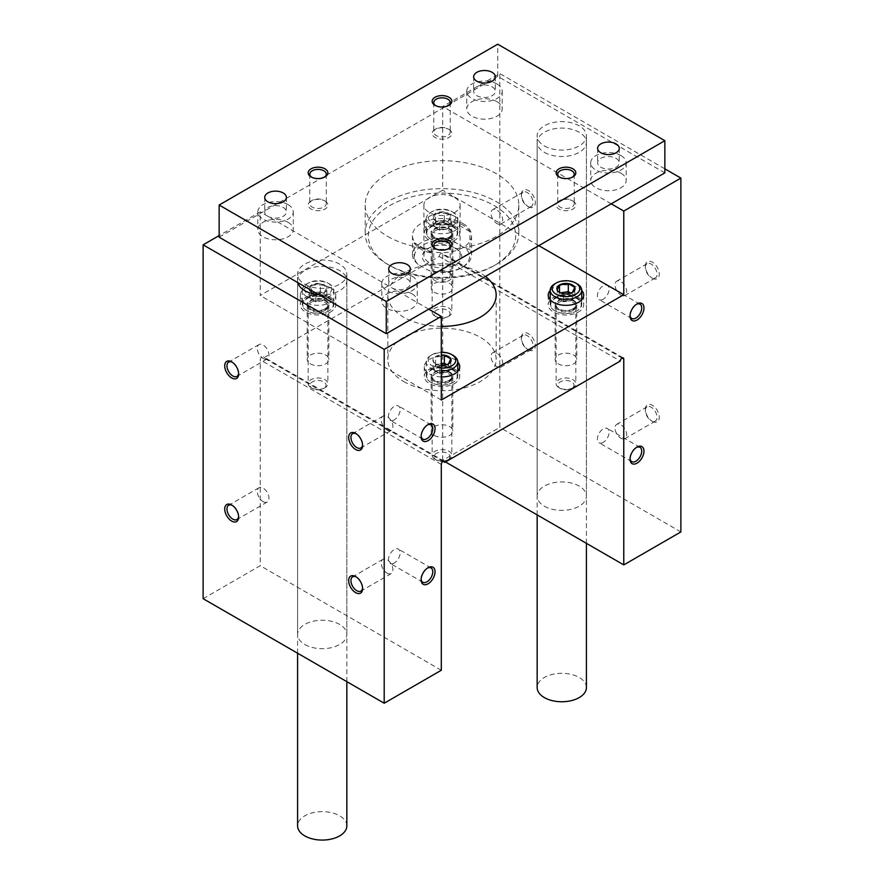 <?xml version="1.0" encoding="UTF-8"?>
<svg xmlns="http://www.w3.org/2000/svg" width="884" height="884" viewBox="0 0 884 884"><rect width="100%" height="100%" fill="white"/><g stroke="black" fill="none" stroke-linecap="round" stroke-linejoin="round"><path stroke-width="0.66" stroke-dasharray="4.42 3.31" d="M544.378 506.201A24.619 14.21 0 0 0 571.208 509.283A24.619 14.21 0 0 0 586.412 496.145A24.619 14.21 0 0 0 561.782 481.935A24.619 14.21 0 0 0 537.163 496.145A24.619 14.21 0 0 0 544.378 506.201M445.481 461.967L442.696 460.365L499.803 427.392L499.803 73.549L442.696 106.522L442.696 190.159L260.228 295.499L260.228 211.873L219.144 235.597M680.879 531.936L499.803 427.392M528.356 349.788A9.846 5.691 -120 0 0 535.317 345.766A9.846 5.691 -120 0 0 528.356 333.699A9.846 5.691 -120 0 0 521.394 337.721A9.846 5.691 -120 0 0 528.356 349.788L527.229 349.136A8.254 4.763 -120 0 0 531.35 349.545A8.254 4.763 -120 0 0 531.35 340.02A8.254 4.763 -120 0 0 523.107 335.257A8.254 4.763 -120 0 0 521.394 339.036A8.254 4.763 -120 0 0 527.229 349.136L528.356 349.788M652.326 421.359A9.846 5.691 -120 0 0 659.287 417.336A9.846 5.691 -120 0 0 652.326 405.27A9.846 5.691 -120 0 0 645.364 409.292A9.846 5.691 -120 0 0 652.326 421.359L651.188 420.707A8.254 4.763 -120 0 0 655.32 421.115A8.254 4.763 -120 0 0 655.32 411.59A8.254 4.763 -120 0 0 647.066 406.828A8.254 4.763 -120 0 0 645.364 410.596A8.254 4.763 -120 0 0 651.188 420.707L652.326 421.359M528.356 206.646A9.846 5.691 -120 0 0 535.317 202.624A9.846 5.691 -120 0 0 528.356 190.557A9.846 5.691 -120 0 0 521.394 194.579A9.846 5.691 -120 0 0 528.356 206.646L527.229 205.994A8.254 4.763 -120 0 0 531.35 206.403A8.254 4.763 -120 0 0 531.35 196.878A8.254 4.763 -120 0 0 523.107 192.115A8.254 4.763 -120 0 0 521.394 195.883A8.254 4.763 -120 0 0 527.229 205.994L528.356 206.646M652.326 278.217A9.846 5.691 -120 0 0 659.287 274.195A9.846 5.691 -120 0 0 652.326 262.128A9.846 5.691 -120 0 0 645.364 266.15A9.846 5.691 -120 0 0 652.326 278.217L651.188 277.565A8.254 4.763 -120 0 0 655.32 277.974A8.254 4.763 -120 0 0 655.32 268.449A8.254 4.763 -120 0 0 647.066 263.686A8.254 4.763 -120 0 0 645.364 267.454A8.254 4.763 -120 0 0 651.188 277.565L652.326 278.217M664.856 168.844L499.803 73.549M544.378 152.357A24.619 14.21 0 0 0 571.208 155.44A24.619 14.21 0 0 0 586.412 142.313A24.619 14.21 0 0 0 561.782 128.092A24.619 14.21 0 0 0 537.163 142.313A24.619 14.21 0 0 0 544.378 152.357M611.231 203.828L442.696 106.522M538.798 245.642L442.696 190.159M330.572 287.864A17.724 10.232 180 0 1 335.765 295.101A17.724 10.232 180 0 1 318.03 305.334A17.724 10.232 180 0 1 300.306 295.101A17.724 10.232 180 0 1 311.245 285.642A17.724 10.232 180 0 1 330.572 287.864M441.304 376.904A17.724 10.232 180 0 1 424.276 366.672A17.724 10.232 180 0 1 435.215 357.213A17.724 10.232 180 0 1 454.531 359.434A17.724 10.232 180 0 1 457.757 361.987M454.531 216.293A17.724 10.232 180 0 1 459.724 223.53A17.724 10.232 180 0 1 442 233.763A17.724 10.232 180 0 1 424.276 223.53A17.724 10.232 180 0 1 435.215 214.072A17.724 10.232 180 0 1 454.531 216.293M550.202 290.416A17.724 10.232 180 0 1 578.501 287.864A17.724 10.232 180 0 1 581.727 290.416M441.304 326.373A54.167 31.271 180 0 1 387.833 295.101A54.167 31.271 180 0 1 421.27 266.206A54.167 31.271 180 0 1 480.299 272.99A54.167 31.271 180 0 1 485.471 276.438M441.304 400.043L260.228 295.499M428.773 309.168L260.228 211.873M318.726 294.703A24.619 14.21 0 0 0 346.837 280.626A24.619 14.21 0 0 0 322.218 266.404A24.619 14.21 0 0 0 297.588 280.626A24.619 14.21 0 0 0 297.842 282.637M304.803 644.513A24.619 14.21 0 0 0 331.633 647.596A24.619 14.21 0 0 0 346.837 634.458A24.619 14.21 0 0 0 322.218 620.248A24.619 14.21 0 0 0 297.588 634.458A24.619 14.21 0 0 0 304.803 644.513M203.121 598.678L260.228 565.705L260.228 359.832A2.464 1.425 120 0 1 261.31 357.357A2.464 1.425 120 0 1 263.2 356.705A2.464 1.425 120 0 1 263.708 357.832L439.215 256.504L620.292 361.048M441.304 670.249L260.228 565.705M443.05 461.36L263.708 357.832M325.699 355.014A10.829 6.254 180 0 1 328.87 359.434A10.829 6.254 180 0 1 318.03 365.689A10.829 6.254 180 0 1 307.201 359.434A10.829 6.254 180 0 1 313.886 353.655A10.829 6.254 180 0 1 325.699 355.014M449.658 426.585A10.829 6.254 180 0 1 452.829 431.005A10.829 6.254 180 0 1 442 437.26A10.829 6.254 180 0 1 431.171 431.005A10.829 6.254 180 0 1 437.856 425.226A10.829 6.254 180 0 1 449.658 426.585M449.658 283.444A10.829 6.254 180 0 1 452.829 287.864A10.829 6.254 180 0 1 442 294.118A10.829 6.254 180 0 1 431.171 287.864A10.829 6.254 180 0 1 437.856 282.084A10.829 6.254 180 0 1 449.658 283.444M573.628 355.014A10.829 6.254 180 0 1 576.799 359.434A10.829 6.254 180 0 1 565.97 365.689A10.829 6.254 180 0 1 555.13 359.434A10.829 6.254 180 0 1 561.815 353.655A10.829 6.254 180 0 1 573.628 355.014M403.701 381.545A54.167 31.271 0 0 0 462.73 388.33A54.167 31.271 0 0 0 496.167 359.434A54.167 31.271 0 0 0 480.299 337.323A54.167 31.271 0 0 0 421.27 330.539A54.167 31.271 0 0 0 387.833 359.434A54.167 31.271 0 0 0 403.701 381.545M622.027 358.031L442.696 254.493A2.464 1.425 120 0 0 442.188 253.365A2.464 1.425 120 0 0 440.287 254.028A2.464 1.425 120 0 0 439.215 256.504M442.696 254.493L442.696 460.365M578.501 297.51A17.724 10.232 180 0 1 583.694 304.748A17.724 10.232 180 0 1 565.97 314.991A17.724 10.232 180 0 1 548.235 304.748A17.724 10.232 180 0 1 559.185 295.3A17.724 10.232 180 0 1 578.501 297.51M573.628 300.328A10.829 6.254 180 0 1 576.799 304.748A10.829 6.254 180 0 1 565.97 311.002A10.829 6.254 180 0 1 555.13 304.748A10.829 6.254 180 0 1 561.815 298.969A10.829 6.254 180 0 1 573.628 300.328M454.531 225.939A17.724 10.232 180 0 1 459.724 233.177A17.724 10.232 180 0 1 442 243.42A17.724 10.232 180 0 1 424.276 233.177A17.724 10.232 180 0 1 435.215 223.729A17.724 10.232 180 0 1 454.531 225.939M449.658 228.757A10.829 6.254 180 0 1 452.829 233.177A10.829 6.254 180 0 1 442 239.431A10.829 6.254 180 0 1 431.171 233.177A10.829 6.254 180 0 1 437.856 227.398A10.829 6.254 180 0 1 449.658 228.757M454.531 369.081A17.724 10.232 180 0 1 459.724 376.319A17.724 10.232 180 0 1 442 386.562A17.724 10.232 180 0 1 424.276 376.319A17.724 10.232 180 0 1 435.215 366.871A17.724 10.232 180 0 1 454.531 369.081M449.658 371.899A10.829 6.254 180 0 1 452.829 376.319A10.829 6.254 180 0 1 442 382.573A10.829 6.254 180 0 1 431.171 376.319A10.829 6.254 180 0 1 437.856 370.54A10.829 6.254 180 0 1 449.658 371.899M330.572 297.51A17.724 10.232 180 0 1 335.765 304.748A17.724 10.232 180 0 1 318.03 314.991A17.724 10.232 180 0 1 300.306 304.748A17.724 10.232 180 0 1 311.245 295.3A17.724 10.232 180 0 1 330.572 297.51M325.699 300.328A10.829 6.254 180 0 1 328.87 304.748A10.829 6.254 180 0 1 318.03 311.002A10.829 6.254 180 0 1 307.201 304.748A10.829 6.254 180 0 1 313.886 298.969A10.829 6.254 180 0 1 325.699 300.328M421.127 435.934A8.254 4.763 -60 0 1 421.104 435.326A8.254 4.763 -60 0 1 426.939 425.226A8.254 4.763 -60 0 1 427.48 424.939M394.297 419.845A8.254 4.763 -60 0 1 390.175 420.254A8.254 4.763 -60 0 1 388.905 413.646A8.254 4.763 -60 0 1 394.297 406.375A8.254 4.763 -60 0 1 398.419 405.966A8.254 4.763 -60 0 1 399.69 412.585A8.254 4.763 -60 0 1 394.297 419.845M630.06 315.312A8.254 4.763 -60 0 1 630.038 314.704A8.254 4.763 -60 0 1 635.872 304.604A8.254 4.763 -60 0 1 636.414 304.317M603.231 299.223A8.254 4.763 -60 0 1 599.098 299.632A8.254 4.763 -60 0 1 597.838 293.024A8.254 4.763 -60 0 1 603.231 285.753A8.254 4.763 -60 0 1 607.352 285.344A8.254 4.763 -60 0 1 608.612 291.952A8.254 4.763 -60 0 1 603.231 299.223M387.093 430.033A8.254 4.763 -120 0 0 391.225 430.442A8.254 4.763 -120 0 0 391.225 420.917A8.254 4.763 -120 0 0 382.971 416.154A8.254 4.763 -120 0 0 381.711 422.762A8.254 4.763 -120 0 0 387.093 430.033M362.584 444.785A8.254 4.763 -120 0 0 362.606 444.177A8.254 4.763 -120 0 0 356.771 434.066A8.254 4.763 -120 0 0 356.23 433.79M263.134 358.462A8.254 4.763 -120 0 0 267.255 358.871A8.254 4.763 -120 0 0 267.255 349.346A8.254 4.763 -120 0 0 259.001 344.583A8.254 4.763 -120 0 0 257.741 351.191A8.254 4.763 -120 0 0 263.134 358.462M238.614 373.214A8.254 4.763 -120 0 0 238.636 372.606A8.254 4.763 -120 0 0 232.812 362.495A8.254 4.763 -120 0 0 232.271 362.219M620.866 295.068A8.254 4.763 -120 0 0 624.999 295.477A8.254 4.763 -120 0 0 626.259 288.869A8.254 4.763 -120 0 0 620.866 281.598A8.254 4.763 -120 0 0 616.745 281.189A8.254 4.763 -120 0 0 615.485 287.797A8.254 4.763 -120 0 0 620.866 295.068M496.907 223.497A8.254 4.763 -120 0 0 501.029 223.906A8.254 4.763 -120 0 0 502.289 217.298A8.254 4.763 -120 0 0 496.907 210.027A8.254 4.763 -120 0 0 492.775 209.618A8.254 4.763 -120 0 0 491.515 216.226A8.254 4.763 -120 0 0 496.907 223.497M421.127 579.086A8.254 4.763 -60 0 1 421.104 578.467A8.254 4.763 -60 0 1 426.939 568.368A8.254 4.763 -60 0 1 427.48 568.081M394.297 562.997A8.254 4.763 -60 0 1 390.175 563.406A8.254 4.763 -60 0 1 388.905 556.787A8.254 4.763 -60 0 1 394.297 549.516A8.254 4.763 -60 0 1 398.419 549.119A8.254 4.763 -60 0 1 399.69 555.727A8.254 4.763 -60 0 1 394.297 562.997M630.06 458.453A8.254 4.763 -60 0 1 630.038 457.846A8.254 4.763 -60 0 1 635.872 447.746A8.254 4.763 -60 0 1 636.414 447.459M603.231 442.365A8.254 4.763 -60 0 1 599.098 442.773A8.254 4.763 -60 0 1 597.838 436.166A8.254 4.763 -60 0 1 603.231 428.895A8.254 4.763 -60 0 1 607.352 428.486A8.254 4.763 -60 0 1 608.612 435.094A8.254 4.763 -60 0 1 603.231 442.365M387.093 573.175A8.254 4.763 -120 0 0 391.225 573.583A8.254 4.763 -120 0 0 391.225 564.058A8.254 4.763 -120 0 0 382.971 559.296A8.254 4.763 -120 0 0 381.711 565.915A8.254 4.763 -120 0 0 387.093 573.175M362.584 587.926A8.254 4.763 -120 0 0 362.606 587.319A8.254 4.763 -120 0 0 356.771 577.219A8.254 4.763 -120 0 0 356.23 576.932M263.134 501.604A8.254 4.763 -120 0 0 267.255 502.013A8.254 4.763 -120 0 0 267.255 492.487A8.254 4.763 -120 0 0 259.001 487.725A8.254 4.763 -120 0 0 257.741 494.344A8.254 4.763 -120 0 0 263.134 501.604M238.614 516.355A8.254 4.763 -120 0 0 238.636 515.748A8.254 4.763 -120 0 0 232.812 505.648A8.254 4.763 -120 0 0 232.271 505.361M620.866 438.21A8.254 4.763 -120 0 0 624.999 438.619A8.254 4.763 -120 0 0 626.259 432.011A8.254 4.763 -120 0 0 620.866 424.74A8.254 4.763 -120 0 0 616.745 424.331A8.254 4.763 -120 0 0 615.485 430.939A8.254 4.763 -120 0 0 620.866 438.21M496.907 366.639A8.254 4.763 -120 0 0 501.029 367.048A8.254 4.763 -120 0 0 502.289 360.44A8.254 4.763 -120 0 0 496.907 353.169A8.254 4.763 -120 0 0 492.775 352.76A8.254 4.763 -120 0 0 491.515 359.368A8.254 4.763 -120 0 0 496.907 366.639M418.033 264.371L414.088 260.493A29.548 17.061 180 0 1 412.452 254.89A29.548 17.061 180 0 1 451.702 238.779L455.636 242.658L465.967 248.625A27.581 15.923 180 0 1 461.503 267.764A27.581 15.923 180 0 1 428.364 270.338L418.033 264.371A27.581 15.923 180 0 1 422.497 245.244A27.581 15.923 180 0 1 455.636 242.658M664.856 172.866L497.714 76.367L497.714 44.2M497.714 76.367L219.144 237.199M387.678 236.393A76.82 44.355 0 0 0 471.404 246.006A76.82 44.355 0 0 0 518.82 205.033A76.82 44.355 0 0 0 496.322 173.673A76.82 44.355 0 0 0 412.596 164.059A76.82 44.355 0 0 0 365.18 205.033A76.82 44.355 0 0 0 387.678 236.393M304.803 284.239A24.619 14.21 0 0 0 331.633 287.322A24.619 14.21 0 0 0 346.837 274.195A24.619 14.21 0 0 0 322.218 259.973A24.619 14.21 0 0 0 297.588 274.195A24.619 14.21 0 0 0 304.803 284.239M544.378 145.926A24.619 14.21 0 0 0 571.208 149.009A24.619 14.21 0 0 0 586.412 135.871A24.619 14.21 0 0 0 561.782 121.66A24.619 14.21 0 0 0 537.163 135.871A24.619 14.21 0 0 0 544.378 145.926M620.988 173.264A17.724 10.232 180 0 1 626.181 180.502A17.724 10.232 180 0 1 608.446 190.745A17.724 10.232 180 0 1 590.722 180.502A17.724 10.232 180 0 1 601.661 171.054A17.724 10.232 180 0 1 620.988 173.264M497.018 101.693A17.724 10.232 180 0 1 502.211 108.931A17.724 10.232 180 0 1 484.487 119.174A17.724 10.232 180 0 1 466.752 108.931A17.724 10.232 180 0 1 477.703 99.483A17.724 10.232 180 0 1 497.018 101.693M288.085 222.326A17.724 10.232 180 0 1 293.278 229.564A17.724 10.232 180 0 1 275.554 239.796A17.724 10.232 180 0 1 257.819 229.564A17.724 10.232 180 0 1 268.769 220.105A17.724 10.232 180 0 1 288.085 222.326M412.054 293.897A17.724 10.232 180 0 1 417.248 301.135A17.724 10.232 180 0 1 399.513 311.367A17.724 10.232 180 0 1 381.789 301.135A17.724 10.232 180 0 1 392.728 291.676A17.724 10.232 180 0 1 412.054 293.897M572.931 201.011L572.931 201.011A9.846 5.691 180 0 1 572.931 209.055A9.846 5.691 180 0 1 558.997 209.055A9.846 5.691 180 0 1 558.997 201.011A9.846 5.691 180 0 1 572.931 201.011L571.793 200.359A8.254 4.763 180 0 1 574.213 203.729A8.254 4.763 180 0 1 565.97 208.491A8.254 4.763 180 0 1 557.716 203.729A8.254 4.763 180 0 1 560.136 200.359A8.254 4.763 180 0 1 571.793 200.359L572.931 201.011M448.962 129.44L448.962 129.44A9.846 5.691 180 0 1 448.962 137.484A9.846 5.691 180 0 1 435.038 137.484A9.846 5.691 180 0 1 435.038 129.44A9.846 5.691 180 0 1 448.962 129.44L447.834 128.788A8.254 4.763 180 0 1 450.254 132.158A8.254 4.763 180 0 1 442 136.921A8.254 4.763 180 0 1 433.746 132.158A8.254 4.763 180 0 1 436.166 128.788A8.254 4.763 180 0 1 447.834 128.788L448.962 129.44M325.003 201.011L325.003 201.011A9.846 5.691 180 0 1 325.003 209.055A9.846 5.691 180 0 1 311.069 209.055A9.846 5.691 180 0 1 311.069 201.011A9.846 5.691 180 0 1 325.003 201.011L323.864 200.359A8.254 4.763 180 0 1 326.284 203.729A8.254 4.763 180 0 1 318.03 208.491A8.254 4.763 180 0 1 309.787 203.729A8.254 4.763 180 0 1 312.207 200.359A8.254 4.763 180 0 1 323.864 200.359L325.003 201.011M448.962 272.581L448.962 272.581A9.846 5.691 180 0 1 448.962 280.626A9.846 5.691 180 0 1 435.038 280.626A9.846 5.691 180 0 1 435.038 272.581A9.846 5.691 180 0 1 448.962 272.581L447.834 271.929A8.254 4.763 180 0 1 450.254 275.3A8.254 4.763 180 0 1 442 280.062A8.254 4.763 180 0 1 433.746 275.3A8.254 4.763 180 0 1 436.166 271.929A8.254 4.763 180 0 1 447.834 271.929L448.962 272.581M448.354 248.78A8.254 4.763 180 0 1 447.834 249.111A8.254 4.763 180 0 1 436.166 249.111A8.254 4.763 180 0 1 435.646 248.78M324.384 177.209A8.254 4.763 180 0 1 323.864 177.54A8.254 4.763 180 0 1 312.207 177.54A8.254 4.763 180 0 1 311.687 177.209M448.354 105.638A8.254 4.763 180 0 1 447.834 105.97A8.254 4.763 180 0 1 436.166 105.97A8.254 4.763 180 0 1 435.646 105.638M572.313 177.209A8.254 4.763 180 0 1 571.793 177.54A8.254 4.763 180 0 1 560.136 177.54A8.254 4.763 180 0 1 559.616 177.209M407.181 279.012A10.829 6.254 180 0 1 410.353 283.444A10.829 6.254 180 0 1 399.513 289.698A10.829 6.254 180 0 1 388.684 283.444A10.829 6.254 180 0 1 395.369 277.664A10.829 6.254 180 0 1 407.181 279.012M412.054 276.206A17.724 10.232 180 0 1 417.248 283.444A17.724 10.232 180 0 1 399.513 293.676A17.724 10.232 180 0 1 381.789 283.444A17.724 10.232 180 0 1 392.728 273.985A17.724 10.232 180 0 1 412.054 276.206M283.212 207.442A10.829 6.254 180 0 1 286.383 211.873A10.829 6.254 180 0 1 275.554 218.127A10.829 6.254 180 0 1 264.714 211.873A10.829 6.254 180 0 1 271.41 206.094A10.829 6.254 180 0 1 283.212 207.442M288.085 204.635A17.724 10.232 180 0 1 293.278 211.873A17.724 10.232 180 0 1 275.554 222.105A17.724 10.232 180 0 1 257.819 211.873A17.724 10.232 180 0 1 268.769 202.414A17.724 10.232 180 0 1 288.085 204.635M492.145 86.82A10.829 6.254 180 0 1 495.316 91.24A10.829 6.254 180 0 1 484.487 97.494A10.829 6.254 180 0 1 473.647 91.24A10.829 6.254 180 0 1 480.332 85.461A10.829 6.254 180 0 1 492.145 86.82M497.018 84.002A17.724 10.232 180 0 1 502.211 91.24A17.724 10.232 180 0 1 484.487 101.483A17.724 10.232 180 0 1 466.752 91.24A17.724 10.232 180 0 1 477.703 81.792A17.724 10.232 180 0 1 497.018 84.002M616.104 158.391A10.829 6.254 180 0 1 619.286 162.811A10.829 6.254 180 0 1 608.446 169.065A10.829 6.254 180 0 1 597.617 162.811A10.829 6.254 180 0 1 604.302 157.032A10.829 6.254 180 0 1 616.104 158.391M620.988 155.573A17.724 10.232 180 0 1 626.181 162.811A17.724 10.232 180 0 1 608.446 173.054A17.724 10.232 180 0 1 590.722 162.811A17.724 10.232 180 0 1 601.661 153.363A17.724 10.232 180 0 1 620.988 155.573M586.412 687.542A24.619 14.21 0 0 0 561.782 673.321A24.619 14.21 0 0 0 537.163 687.542M346.837 825.855A24.619 14.21 0 0 0 322.218 811.645A24.619 14.21 0 0 0 297.588 825.855M496.322 201.651A76.82 44.355 180 0 1 518.82 233.022A76.82 44.355 180 0 1 496.322 264.382A76.82 44.355 180 0 1 387.678 264.382A76.82 44.355 180 0 1 365.18 233.022A76.82 44.355 180 0 1 412.596 192.038A76.82 44.355 180 0 1 496.322 201.651M494.09 205.519A73.67 42.531 180 0 1 494.09 265.664A73.67 42.531 180 0 1 389.91 265.664A73.67 42.531 180 0 1 389.91 205.519A73.67 42.531 180 0 1 494.09 205.519M462.896 223.53A29.548 17.061 180 0 1 471.548 235.597A29.548 17.061 180 0 1 442 252.647A29.548 17.061 180 0 1 412.452 235.597A29.548 17.061 180 0 1 430.696 219.829A29.548 17.061 180 0 1 462.896 223.53M469.912 231.597L451.702 221.088A29.548 17.061 0 0 1 462.896 225.133A29.548 17.061 0 0 1 469.912 231.597L469.912 249.299A29.548 17.061 180 0 1 471.548 254.89A29.548 17.061 180 0 1 462.896 266.957A29.548 17.061 180 0 1 432.298 271.001L428.364 270.338M451.702 221.088L451.702 238.779M414.088 242.802L432.298 253.31A29.548 17.061 0 0 1 414.088 242.802L414.088 260.493M432.298 253.31L432.298 271.001M465.967 248.625L469.912 249.299M455.934 248.459L455.934 248.459A19.702 11.37 180 0 1 455.934 264.548A19.702 11.37 180 0 1 428.066 264.548A19.702 11.37 180 0 1 428.066 248.459A19.702 11.37 180 0 1 455.934 248.459L454.796 247.807A18.1 10.453 180 0 1 460.1 255.2A18.1 10.453 180 0 1 442 265.642A18.1 10.453 180 0 1 423.9 255.2A18.1 10.453 180 0 1 429.204 247.807A18.1 10.453 180 0 1 454.796 247.807L455.934 248.459M454.796 197.64A18.1 10.453 180 0 1 460.1 205.033A18.1 10.453 180 0 1 442 215.486A18.1 10.453 180 0 1 423.9 205.033A18.1 10.453 180 0 1 435.072 195.375A18.1 10.453 180 0 1 454.796 197.64M446.84 364.683A7.879 4.553 180 0 1 447.569 365.059A7.879 4.553 180 0 1 449.613 369.457A7.879 4.553 180 0 1 444.044 372.672L448.431 371.998L448.431 363.954L439.646 365.313L436.431 364.451L433.215 361.6L435.569 356.528L444.354 355.169M441.304 365.479A9.094 5.249 180 0 1 439.646 365.313A9.094 5.249 180 0 1 435.569 363.954A9.094 5.249 180 0 1 433.215 361.6A9.094 5.249 180 0 1 435.569 356.528A9.094 5.249 180 0 1 441.304 355.003M441.304 368.186A13.79 7.956 180 0 1 429.127 363.103A13.79 7.956 180 0 1 432.254 354.606A13.79 7.956 180 0 1 441.304 352.285M441.304 370.937A15.757 9.094 180 0 1 426.243 361.843A15.757 9.094 180 0 1 430.862 355.412A15.757 9.094 180 0 1 453.138 355.412M453.138 382.352A15.757 9.094 180 0 1 430.862 382.352A15.757 9.094 180 0 1 426.243 375.921A15.757 9.094 180 0 1 442 366.827A15.757 9.094 180 0 1 457.757 375.921A15.757 9.094 180 0 1 453.138 382.352L452.796 382.551A15.271 8.818 180 0 1 431.204 382.551A15.271 8.818 180 0 1 431.204 370.087A15.271 8.818 180 0 1 452.796 370.087A15.271 8.818 180 0 1 452.796 382.551L453.138 382.352M449.039 380.385A9.945 5.746 180 0 1 438.353 381.667A9.945 5.746 180 0 1 432.055 376.518A9.945 5.746 180 0 1 442 370.584A9.945 5.746 180 0 1 451.945 376.518A9.945 5.746 180 0 1 449.039 380.385M448.962 381.987A9.846 5.691 180 0 1 438.387 383.258A9.846 5.691 180 0 1 432.154 378.164A9.846 5.691 180 0 1 432.154 377.965A9.846 5.691 180 0 1 442 372.274A9.846 5.691 180 0 1 451.846 377.965A9.846 5.691 180 0 1 451.846 378.164A9.846 5.691 180 0 1 448.962 381.987M448.962 459.282A9.846 5.691 180 0 1 435.038 459.282A9.846 5.691 180 0 1 432.154 455.26A9.846 5.691 180 0 1 442 449.569A9.846 5.691 180 0 1 451.846 455.26A9.846 5.691 180 0 1 448.962 459.282L447.68 460.023A8.033 4.641 180 0 1 436.32 460.023A8.033 4.641 180 0 1 436.32 453.459A8.033 4.641 180 0 1 447.68 453.459A8.033 4.641 180 0 1 447.68 460.023L448.962 459.282M441.304 363.678L439.956 363.888A7.879 4.553 180 0 1 441.304 363.744M448.431 371.998L450.785 366.926L446.884 364.672M444.044 372.672A7.879 4.553 180 0 1 436.431 371.501L439.646 373.357L444.044 372.672M436.431 371.501A7.879 4.553 180 0 1 434.387 367.103L433.215 369.645L436.431 371.501M434.387 367.103A7.879 4.553 180 0 1 436.431 365.059A7.879 4.553 180 0 1 439.956 363.888L435.569 364.562L434.387 367.103M450.785 366.926L450.785 358.882M435.569 364.562L435.569 356.528M433.215 369.645L433.215 361.6M439.646 373.357L439.646 365.313M572.401 300.427L572.401 292.383L563.605 293.742L560.39 292.88L557.174 290.029L557.174 298.074L563.605 301.787L572.401 300.427L574.755 295.355L570.854 293.101M554.821 283.841A15.757 9.094 180 0 1 577.108 283.841M577.108 310.781A15.757 9.094 180 0 1 554.821 310.781A15.757 9.094 180 0 1 550.202 304.35A15.757 9.094 180 0 1 565.97 295.256A15.757 9.094 180 0 1 581.727 304.35A15.757 9.094 180 0 1 577.108 310.781L576.755 310.98A15.271 8.818 180 0 1 555.174 310.98A15.271 8.818 180 0 1 555.174 298.516A15.271 8.818 180 0 1 576.755 298.516A15.271 8.818 180 0 1 576.755 310.98L577.108 310.781M572.998 308.814A9.945 5.746 180 0 1 562.323 310.096A9.945 5.746 180 0 1 556.025 304.947A9.945 5.746 180 0 1 565.97 299.013A9.945 5.746 180 0 1 575.904 304.947A9.945 5.746 180 0 1 572.998 308.814M572.931 310.417A9.846 5.691 180 0 1 562.357 311.687A9.846 5.691 180 0 1 556.124 306.593A9.846 5.691 180 0 1 556.113 306.394A9.846 5.691 180 0 1 565.97 300.704A9.846 5.691 180 0 1 575.816 306.394A9.846 5.691 180 0 1 575.804 306.593A9.846 5.691 180 0 1 572.931 310.417M572.931 387.711A9.846 5.691 180 0 1 558.997 387.711A9.846 5.691 180 0 1 556.113 383.689A9.846 5.691 180 0 1 565.97 377.998A9.846 5.691 180 0 1 575.816 383.689A9.846 5.691 180 0 1 572.931 387.711L571.65 388.452A8.033 4.641 180 0 1 560.279 388.452A8.033 4.641 180 0 1 560.279 381.888A8.033 4.641 180 0 1 571.65 381.888A8.033 4.641 180 0 1 571.65 388.452L572.931 387.711M570.799 293.112A7.879 4.553 180 0 1 571.539 293.488A7.879 4.553 180 0 1 573.572 297.886A7.879 4.553 180 0 1 568.003 301.101A7.879 4.553 180 0 1 560.39 299.93A7.879 4.553 180 0 1 558.356 295.532L557.174 298.074M560.467 292.847L559.528 292.991L558.356 295.532A7.879 4.553 180 0 1 560.39 293.488A7.879 4.553 180 0 1 561.13 293.112M574.755 295.355L574.755 287.311M559.528 292.991L559.528 292.306M563.605 301.787L563.605 293.742M309.245 290.029L311.599 284.957L320.395 283.598L326.826 287.311L324.472 292.383L315.676 293.742L312.461 292.88L309.245 290.029A9.094 5.249 180 0 1 311.599 284.957A9.094 5.249 180 0 1 320.395 283.598A9.094 5.249 180 0 1 326.826 287.311A9.094 5.249 180 0 1 324.472 292.383A9.094 5.249 180 0 1 315.676 293.742A9.094 5.249 180 0 1 311.599 292.383A9.094 5.249 180 0 1 309.245 290.029L309.245 298.074L315.676 301.787L324.472 300.427L326.826 295.355L320.395 291.632L315.997 292.317A7.879 4.553 180 0 1 323.61 293.488A7.879 4.553 180 0 1 325.643 297.886A7.879 4.553 180 0 1 320.074 301.101A7.879 4.553 180 0 1 312.461 299.93A7.879 4.553 180 0 1 310.428 295.532L309.245 298.074M327.787 294.295A13.79 7.956 180 0 1 308.284 294.295A13.79 7.956 180 0 1 308.284 283.035A13.79 7.956 180 0 1 327.787 283.035A13.79 7.956 180 0 1 327.787 294.295M329.179 296.715A15.757 9.094 180 0 1 312.008 298.682A15.757 9.094 180 0 1 302.273 290.272A15.757 9.094 180 0 1 306.892 283.841A15.757 9.094 180 0 1 329.179 283.841A15.757 9.094 180 0 1 333.798 290.272A15.757 9.094 180 0 1 329.179 296.715M329.179 310.781A15.757 9.094 180 0 1 306.892 310.781A15.757 9.094 180 0 1 302.273 304.35A15.757 9.094 180 0 1 318.03 295.256A15.757 9.094 180 0 1 333.798 304.35A15.757 9.094 180 0 1 329.179 310.781L328.826 310.98A15.271 8.818 180 0 1 307.245 310.98A15.271 8.818 180 0 1 307.245 298.516A15.271 8.818 180 0 1 328.826 298.516A15.271 8.818 180 0 1 328.826 310.98L329.179 310.781M325.069 308.814A9.945 5.746 180 0 1 314.384 310.096A9.945 5.746 180 0 1 308.096 304.947A9.945 5.746 180 0 1 318.03 299.013A9.945 5.746 180 0 1 327.975 304.947A9.945 5.746 180 0 1 325.069 308.814M325.003 310.417A9.846 5.691 180 0 1 314.428 311.687A9.846 5.691 180 0 1 308.196 306.593A9.846 5.691 180 0 1 308.184 306.394A9.846 5.691 180 0 1 318.03 300.704A9.846 5.691 180 0 1 327.887 306.394A9.846 5.691 180 0 1 327.876 306.593A9.846 5.691 180 0 1 325.003 310.417M325.003 387.711A9.846 5.691 180 0 1 311.069 387.711A9.846 5.691 180 0 1 308.184 383.689A9.846 5.691 180 0 1 318.03 377.998A9.846 5.691 180 0 1 327.887 383.689A9.846 5.691 180 0 1 325.003 387.711L323.721 388.452A8.033 4.641 180 0 1 312.35 388.452A8.033 4.641 180 0 1 312.35 381.888A8.033 4.641 180 0 1 323.721 381.888A8.033 4.641 180 0 1 323.721 388.452L325.003 387.711M310.428 295.532A7.879 4.553 180 0 1 312.461 293.488A7.879 4.553 180 0 1 315.997 292.317L311.599 292.991L310.428 295.532M326.826 295.355L326.826 287.311M320.395 291.632L320.395 283.598M311.599 292.991L311.599 284.957M315.676 301.787L315.676 293.742M324.472 300.427L324.472 292.383M433.215 218.458L435.569 213.387L444.354 212.027L450.785 215.74L448.431 220.812L439.646 222.171L436.431 221.309L433.215 218.458A9.094 5.249 180 0 1 435.569 213.387A9.094 5.249 180 0 1 444.354 212.027A9.094 5.249 180 0 1 450.785 215.74A9.094 5.249 180 0 1 448.431 220.812A9.094 5.249 180 0 1 439.646 222.171A9.094 5.249 180 0 1 435.569 220.812A9.094 5.249 180 0 1 433.215 218.458L433.215 226.503L439.646 230.216L448.431 228.857L450.785 223.785L444.354 220.061L439.956 220.746A7.879 4.553 180 0 1 447.569 221.917A7.879 4.553 180 0 1 449.613 226.315A7.879 4.553 180 0 1 444.044 229.531A7.879 4.553 180 0 1 436.431 228.359A7.879 4.553 180 0 1 434.387 223.961L433.215 226.503M451.746 222.724A13.79 7.956 180 0 1 432.254 222.724A13.79 7.956 180 0 1 432.254 211.464A13.79 7.956 180 0 1 451.746 211.464A13.79 7.956 180 0 1 451.746 222.724M453.138 225.144A15.757 9.094 180 0 1 435.967 227.111A15.757 9.094 180 0 1 426.243 218.702A15.757 9.094 180 0 1 430.862 212.27A15.757 9.094 180 0 1 453.138 212.27A15.757 9.094 180 0 1 457.757 218.702A15.757 9.094 180 0 1 453.138 225.144M453.138 239.21A15.757 9.094 180 0 1 430.862 239.21A15.757 9.094 180 0 1 426.243 232.779A15.757 9.094 180 0 1 442 223.685A15.757 9.094 180 0 1 457.757 232.779A15.757 9.094 180 0 1 453.138 239.21L452.796 239.409A15.271 8.818 180 0 1 431.204 239.409A15.271 8.818 180 0 1 431.204 226.945A15.271 8.818 180 0 1 452.796 226.945A15.271 8.818 180 0 1 452.796 239.409L453.138 239.21M449.039 237.243A9.945 5.746 180 0 1 438.353 238.525A9.945 5.746 180 0 1 432.055 233.376A9.945 5.746 180 0 1 442 227.442A9.945 5.746 180 0 1 451.945 233.376A9.945 5.746 180 0 1 449.039 237.243M448.962 238.846A9.846 5.691 180 0 1 438.387 240.117A9.846 5.691 180 0 1 432.154 235.022A9.846 5.691 180 0 1 432.154 234.824A9.846 5.691 180 0 1 442 229.133A9.846 5.691 180 0 1 451.846 234.824A9.846 5.691 180 0 1 451.846 235.022A9.846 5.691 180 0 1 448.962 238.846M448.962 316.141A9.846 5.691 180 0 1 435.038 316.141A9.846 5.691 180 0 1 432.154 312.118A9.846 5.691 180 0 1 442 306.428A9.846 5.691 180 0 1 451.846 312.118A9.846 5.691 180 0 1 448.962 316.141L447.68 316.881A8.033 4.641 180 0 1 436.32 316.881A8.033 4.641 180 0 1 436.32 310.317A8.033 4.641 180 0 1 447.68 310.317A8.033 4.641 180 0 1 447.68 316.881L448.962 316.141M434.387 223.961A7.879 4.553 180 0 1 436.431 221.917A7.879 4.553 180 0 1 439.956 220.746L435.569 221.42L434.387 223.961M450.785 223.785L450.785 215.74M444.354 220.061L444.354 212.027M435.569 221.42L435.569 213.387M439.646 230.216L439.646 222.171M448.431 228.857L448.431 220.812M441.304 464.376L260.228 359.832M444.276 461.238L263.2 356.705M623.264 357.909L442.188 253.365M387.833 295.101L387.833 359.434M496.167 295.101L496.167 359.434M548.235 295.101L548.235 304.748M583.694 295.101L583.694 304.748M555.13 304.748L555.13 359.434M576.799 304.748L576.799 359.434M424.276 223.53L424.276 233.177M459.724 223.53L459.724 233.177M431.171 233.177L431.171 287.864M452.829 233.177L452.829 287.864M424.276 366.672L424.276 376.319M459.724 366.672L459.724 376.319M431.171 376.319L431.171 431.005M452.829 376.319L452.829 431.005M300.306 295.101L300.306 304.748M335.765 295.101L335.765 304.748M307.201 304.748L307.201 359.434M328.87 304.748L328.87 359.434M421.104 435.326L421.104 436.63M426.939 425.226L428.066 424.574M431.06 424.817L398.419 405.966M422.817 439.105L390.175 420.254M630.038 314.704L630.038 316.008M635.872 304.604L636.999 303.952M639.994 304.195L607.352 285.344M631.751 318.483L599.098 299.632M382.971 416.154L352.65 433.657M391.225 430.442L360.893 447.956M356.771 434.066L355.644 433.414M362.606 444.177L362.606 445.481M259.001 344.583L228.68 362.086M267.255 358.871L236.934 376.385M232.812 362.495L231.674 361.843M238.636 372.606L238.636 373.91M645.364 267.454L645.364 266.15M647.066 263.686L616.745 281.189M655.32 277.974L624.999 295.477M521.394 195.883L521.394 194.579M523.107 192.115L492.775 209.618M531.35 206.403L501.029 223.906M421.104 578.467L421.104 579.782M426.939 568.368L428.066 567.716M431.06 567.959L398.419 549.119M422.817 582.247L390.175 563.406M630.038 457.846L630.038 459.15M635.872 447.746L636.999 447.094M639.994 447.337L607.352 428.486M631.751 461.625L599.098 442.773M382.971 559.296L352.65 576.81M391.225 573.583L360.893 591.098M356.771 577.219L355.644 576.567M362.606 587.319L362.606 588.622M259.001 487.725L228.68 505.239M267.255 502.013L236.934 519.527M232.812 505.648L231.674 504.996M238.636 515.748L238.636 517.052M645.364 410.596L645.364 409.292M647.066 406.828L616.745 424.331M655.32 421.115L624.999 438.619M521.394 339.036L521.394 337.721M523.107 335.257L492.775 352.76M531.35 349.545L501.029 367.048M297.588 280.626L297.588 634.458M346.837 280.626L346.837 634.458M537.163 142.313L537.163 496.145M586.412 142.313L586.412 496.145M447.834 249.111L448.962 248.459M436.166 249.111L435.038 248.459M433.746 245.741L433.746 275.3M450.254 245.741L450.254 275.3M436.166 271.929L435.038 272.581M323.864 177.54L325.003 176.888M312.207 177.54L311.069 176.888M309.787 174.17L309.787 203.729M326.284 174.17L326.284 203.729M312.207 200.359L311.069 201.011M447.834 105.97L448.962 105.318M436.166 105.97L435.038 105.318M433.746 102.599L433.746 132.158M450.254 102.599L450.254 132.158M436.166 128.788L435.038 129.44M571.793 177.54L572.931 176.888M560.136 177.54L558.997 176.888M557.716 174.17L557.716 203.729M574.213 174.17L574.213 203.729M560.136 200.359L558.997 201.011M388.684 268.968L388.684 283.444M410.353 268.968L410.353 283.444M381.789 283.444L381.789 301.135M417.248 283.444L417.248 301.135M264.714 197.397L264.714 211.873M286.383 197.397L286.383 211.873M257.819 211.873L257.819 229.564M293.278 211.873L293.278 229.564M473.647 76.764L473.647 91.24M495.316 76.764L495.316 91.24M466.752 91.24L466.752 108.931M502.211 91.24L502.211 108.931M597.617 148.335L597.617 162.811M619.286 148.335L619.286 162.811M590.722 162.811L590.722 180.502M626.181 162.811L626.181 180.502M586.412 543.328L586.412 135.871M537.163 514.897L537.163 135.871M346.837 681.652L346.837 274.195M297.588 653.221L297.588 274.195M365.18 205.033L365.18 233.022M518.82 205.033L518.82 233.022M494.09 265.664L496.322 264.382M389.91 265.664L387.678 264.382M412.452 235.597L412.452 254.89M471.548 235.597L471.548 254.89M461.503 267.764L462.896 266.957M423.9 205.033L423.9 255.2M460.1 205.033L460.1 255.2M429.204 247.807L428.066 248.459M436.431 364.451L435.569 363.954M432.254 354.606L430.862 355.412M426.243 361.843L426.243 375.921M457.757 371.357L457.757 375.921M451.846 378.164L451.945 376.518M432.154 378.164L432.055 376.518M432.154 377.965L432.154 455.26M451.846 377.965L451.846 455.26M436.32 460.023L435.038 459.282M560.39 292.88L559.528 292.383M550.202 299.786L550.202 304.35M581.727 299.786L581.727 304.35M575.804 306.593L575.904 304.947M556.124 306.593L556.025 304.947M556.113 306.394L556.113 383.689M575.816 306.394L575.816 383.689M560.279 388.452L558.997 387.711M312.461 292.88L311.599 292.383M308.284 283.035L306.892 283.841M327.787 283.035L329.179 283.841M302.273 290.272L302.273 304.35M333.798 290.272L333.798 304.35M327.876 306.593L327.975 304.947M308.196 306.593L308.096 304.947M308.184 306.394L308.184 383.689M327.887 306.394L327.887 383.689M312.35 388.452L311.069 387.711M436.431 221.309L435.569 220.812M432.254 211.464L430.862 212.27M451.746 211.464L453.138 212.27M426.243 218.702L426.243 232.779M457.757 218.702L457.757 232.779M451.846 235.022L451.945 233.376M432.154 235.022L432.055 233.376M432.154 234.824L432.154 312.118M451.846 234.824L451.846 312.118M436.32 316.881L435.038 316.141"/><path stroke-width="1.33" d="M680.879 178.093L623.773 211.066L623.773 294.703L441.304 400.043L441.304 316.406L384.197 349.379L384.197 703.222L441.304 670.249L441.304 464.376A2.464 1.425 120 0 1 442.376 461.901A2.464 1.425 120 0 1 444.276 461.238A2.464 1.425 120 0 1 444.785 462.365L620.292 361.048A2.464 1.425 120 0 1 621.364 358.561A2.464 1.425 120 0 1 623.264 357.909A2.464 1.425 120 0 1 623.773 359.037L623.773 564.898L680.879 531.936L680.879 178.093L664.856 168.844M623.773 564.898L445.481 461.967M623.773 211.066L611.231 203.828M623.773 294.703L538.798 245.642M457.757 361.987A17.724 10.232 180 0 1 459.724 366.672A17.724 10.232 180 0 1 441.304 376.904M581.727 290.416A17.724 10.232 180 0 1 583.694 295.101A17.724 10.232 180 0 1 565.97 305.334A17.724 10.232 180 0 1 548.235 295.101A17.724 10.232 180 0 1 550.202 290.416M485.471 276.438A54.167 31.271 180 0 1 496.167 295.101A54.167 31.271 180 0 1 441.304 326.373M441.304 316.406L428.773 309.168M297.842 282.637A24.619 14.21 0 0 0 304.803 290.681A24.619 14.21 0 0 0 318.726 294.703M219.144 235.597L203.121 244.835L203.121 598.678L384.197 703.222M384.197 349.379L203.121 244.835M231.674 521.074A9.846 5.691 -120 0 0 238.636 517.052A9.846 5.691 -120 0 0 231.674 504.996A9.846 5.691 -120 0 0 224.713 509.007A9.846 5.691 -120 0 0 231.674 521.074M355.644 592.645A9.846 5.691 -120 0 0 362.606 588.622A9.846 5.691 -120 0 0 355.644 576.567A9.846 5.691 -120 0 0 348.683 580.578A9.846 5.691 -120 0 0 355.644 592.645M231.674 377.932A9.846 5.691 -120 0 0 238.636 373.91A9.846 5.691 -120 0 0 231.674 361.843A9.846 5.691 -120 0 0 224.713 365.865A9.846 5.691 -120 0 0 231.674 377.932M355.644 449.503A9.846 5.691 -120 0 0 362.606 445.481A9.846 5.691 -120 0 0 355.644 433.414A9.846 5.691 -120 0 0 348.683 437.436A9.846 5.691 -120 0 0 355.644 449.503M444.785 462.365L443.05 461.36M636.999 463.172A9.846 5.691 -60 0 1 630.038 459.15A9.846 5.691 -60 0 1 636.999 447.094A9.846 5.691 -60 0 1 643.961 451.116A9.846 5.691 -60 0 1 636.999 463.172M428.066 583.805A9.846 5.691 -60 0 1 421.104 579.782A9.846 5.691 -60 0 1 428.066 567.716A9.846 5.691 -60 0 1 435.038 571.738A9.846 5.691 -60 0 1 428.066 583.805M636.999 320.03A9.846 5.691 -60 0 1 630.038 316.008A9.846 5.691 -60 0 1 636.999 303.952A9.846 5.691 -60 0 1 643.961 307.964A9.846 5.691 -60 0 1 636.999 320.03M428.066 440.652A9.846 5.691 -60 0 1 421.104 436.63A9.846 5.691 -60 0 1 428.066 424.574A9.846 5.691 -60 0 1 435.038 428.596A9.846 5.691 -60 0 1 428.066 440.652M427.48 424.939A8.254 4.763 -60 0 1 431.06 424.817A8.254 4.763 -60 0 1 432.331 431.425A8.254 4.763 -60 0 1 426.939 438.696A8.254 4.763 -60 0 1 422.817 439.105A8.254 4.763 -60 0 1 421.127 435.934M636.414 304.317A8.254 4.763 -60 0 1 639.994 304.195A8.254 4.763 -60 0 1 641.265 310.803A8.254 4.763 -60 0 1 635.872 318.074A8.254 4.763 -60 0 1 631.751 318.483A8.254 4.763 -60 0 1 630.06 315.312M356.23 433.79A8.254 4.763 -120 0 0 352.65 433.657A8.254 4.763 -120 0 0 351.379 440.276A8.254 4.763 -120 0 0 356.771 447.547A8.254 4.763 -120 0 0 360.893 447.956A8.254 4.763 -120 0 0 362.584 444.785M232.271 362.219A8.254 4.763 -120 0 0 228.68 362.086A8.254 4.763 -120 0 0 227.42 368.705A8.254 4.763 -120 0 0 232.812 375.976A8.254 4.763 -120 0 0 236.934 376.385A8.254 4.763 -120 0 0 238.614 373.214M427.48 568.081A8.254 4.763 -60 0 1 431.06 567.959A8.254 4.763 -60 0 1 432.331 574.567A8.254 4.763 -60 0 1 426.939 581.838A8.254 4.763 -60 0 1 422.817 582.247A8.254 4.763 -60 0 1 421.127 579.086M636.414 447.459A8.254 4.763 -60 0 1 639.994 447.337A8.254 4.763 -60 0 1 641.265 453.945A8.254 4.763 -60 0 1 635.872 461.216A8.254 4.763 -60 0 1 631.751 461.625A8.254 4.763 -60 0 1 630.06 458.453M356.23 576.932A8.254 4.763 -120 0 0 352.65 576.81A8.254 4.763 -120 0 0 351.379 583.418A8.254 4.763 -120 0 0 356.771 590.689A8.254 4.763 -120 0 0 360.893 591.098A8.254 4.763 -120 0 0 362.584 587.926M232.271 505.361A8.254 4.763 -120 0 0 228.68 505.239A8.254 4.763 -120 0 0 227.42 511.847A8.254 4.763 -120 0 0 232.812 519.118A8.254 4.763 -120 0 0 236.934 519.527A8.254 4.763 -120 0 0 238.614 516.355M386.286 301.532L664.856 140.7L497.714 44.2L219.144 205.033L386.286 301.532L386.286 333.699L664.856 172.866L664.856 140.7M386.286 333.699L219.144 237.199L219.144 205.033M616.104 143.915A10.829 6.254 180 0 1 619.286 148.335A10.829 6.254 180 0 1 608.446 154.59A10.829 6.254 180 0 1 597.617 148.335A10.829 6.254 180 0 1 604.302 142.556A10.829 6.254 180 0 1 616.104 143.915M492.145 72.344A10.829 6.254 180 0 1 495.316 76.764A10.829 6.254 180 0 1 484.487 83.019A10.829 6.254 180 0 1 473.647 76.764A10.829 6.254 180 0 1 480.332 70.985A10.829 6.254 180 0 1 492.145 72.344M283.212 192.966A10.829 6.254 180 0 1 286.383 197.397A10.829 6.254 180 0 1 275.554 203.651A10.829 6.254 180 0 1 264.714 197.397A10.829 6.254 180 0 1 271.41 191.618A10.829 6.254 180 0 1 283.212 192.966M407.181 264.537A10.829 6.254 180 0 1 410.353 268.968A10.829 6.254 180 0 1 399.513 275.222A10.829 6.254 180 0 1 388.684 268.968A10.829 6.254 180 0 1 395.369 263.189A10.829 6.254 180 0 1 407.181 264.537M572.931 168.844A9.846 5.691 180 0 1 572.931 176.888A9.846 5.691 180 0 1 558.997 176.888A9.846 5.691 180 0 1 558.997 168.844A9.846 5.691 180 0 1 572.931 168.844M448.962 97.273A9.846 5.691 180 0 1 448.962 105.318A9.846 5.691 180 0 1 435.038 105.318A9.846 5.691 180 0 1 435.038 97.273A9.846 5.691 180 0 1 448.962 97.273M325.003 168.844A9.846 5.691 180 0 1 325.003 176.888A9.846 5.691 180 0 1 311.069 176.888A9.846 5.691 180 0 1 311.069 168.844A9.846 5.691 180 0 1 325.003 168.844M448.962 240.415A9.846 5.691 180 0 1 448.962 248.459A9.846 5.691 180 0 1 435.038 248.459A9.846 5.691 180 0 1 435.038 240.415A9.846 5.691 180 0 1 448.962 240.415M435.646 248.78A8.254 4.763 180 0 1 433.746 245.741A8.254 4.763 180 0 1 438.84 241.343A8.254 4.763 180 0 1 447.834 242.371A8.254 4.763 180 0 1 450.254 245.741A8.254 4.763 180 0 1 448.354 248.78M311.687 177.209A8.254 4.763 180 0 1 309.787 174.17A8.254 4.763 180 0 1 314.881 169.772A8.254 4.763 180 0 1 323.864 170.8A8.254 4.763 180 0 1 326.284 174.17A8.254 4.763 180 0 1 324.384 177.209M435.646 105.638A8.254 4.763 180 0 1 433.746 102.599A8.254 4.763 180 0 1 438.84 98.201A8.254 4.763 180 0 1 447.834 99.229A8.254 4.763 180 0 1 450.254 102.599A8.254 4.763 180 0 1 448.354 105.638M559.616 177.209A8.254 4.763 180 0 1 557.716 174.17A8.254 4.763 180 0 1 562.81 169.772A8.254 4.763 180 0 1 571.793 170.8A8.254 4.763 180 0 1 574.213 174.17A8.254 4.763 180 0 1 572.313 177.209M537.163 514.897L537.163 687.542A24.619 14.21 0 0 0 544.378 697.598A24.619 14.21 0 0 0 571.208 700.669A24.619 14.21 0 0 0 586.412 687.542L586.412 543.328M297.588 653.221L297.588 825.855A24.619 14.21 0 0 0 304.803 835.91A24.619 14.21 0 0 0 331.633 838.993A24.619 14.21 0 0 0 346.837 825.855L346.837 681.652M441.304 355.003A9.094 5.249 180 0 1 444.354 355.169L450.785 358.882L448.431 363.954A9.094 5.249 180 0 1 441.304 365.479M446.884 364.672L444.354 363.202L444.354 355.169A9.094 5.249 180 0 1 450.785 358.882A9.094 5.249 180 0 1 448.431 363.954M441.304 352.285A13.79 7.956 180 0 1 451.746 354.606A13.79 7.956 180 0 1 451.746 365.865A13.79 7.956 180 0 1 441.304 368.186M451.746 354.606L453.138 355.412A15.757 9.094 180 0 1 457.757 361.843A15.757 9.094 180 0 1 453.138 368.285A15.757 9.094 180 0 1 441.304 370.937M441.304 363.744A7.879 4.553 180 0 1 446.84 364.683M444.354 363.202L441.304 363.678M557.174 290.029L559.528 284.957L568.324 283.598L574.755 287.311L572.401 292.383A9.094 5.249 180 0 1 563.605 293.742A9.094 5.249 180 0 1 559.528 292.383A9.094 5.249 180 0 1 557.174 290.029A9.094 5.249 180 0 1 559.528 284.957A9.094 5.249 180 0 1 568.324 283.598A9.094 5.249 180 0 1 574.755 287.311A9.094 5.249 180 0 1 572.401 292.383M575.716 294.295A13.79 7.956 180 0 1 556.213 294.295A13.79 7.956 180 0 1 556.213 283.035A13.79 7.956 180 0 1 575.716 283.035A13.79 7.956 180 0 1 575.716 294.295M575.716 283.035L577.108 283.841A15.757 9.094 180 0 1 581.727 290.272A15.757 9.094 180 0 1 577.108 296.715A15.757 9.094 180 0 1 559.937 298.682A15.757 9.094 180 0 1 550.202 290.272A15.757 9.094 180 0 1 554.821 283.841L556.213 283.035M570.854 293.101L568.324 291.632L563.926 292.317A7.879 4.553 180 0 1 570.799 293.112M561.13 293.112A7.879 4.553 180 0 1 563.926 292.317L560.467 292.847M568.324 291.632L568.324 283.598M559.528 292.306L559.528 284.957M623.773 359.037L622.027 358.031M457.757 361.843L457.757 371.357M550.202 290.272L550.202 299.786M581.727 290.272L581.727 299.786"/></g></svg>
